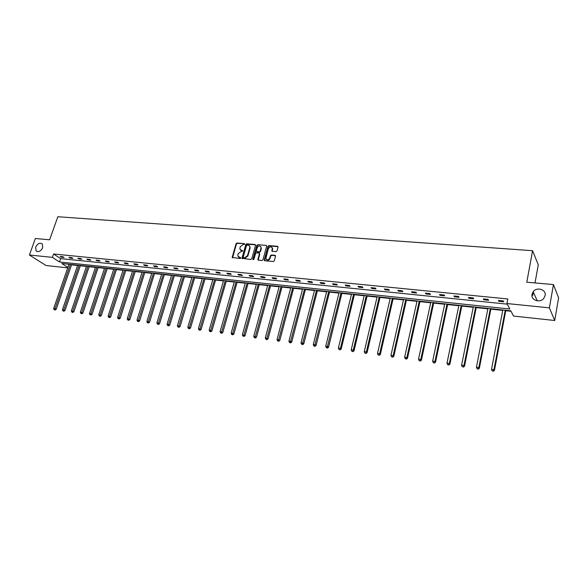 <?xml version="1.0" encoding="UTF-8"?>
<svg xmlns="http://www.w3.org/2000/svg" width="588" height="588" viewBox="0 0 588 588"><rect width="100%" height="100%" fill="white"/><g stroke="black" fill="none" stroke-linecap="round" stroke-linejoin="round"><path stroke-width="0.88" d="M532.022 294.316C530.626 300.145 539.975 303.393 543.804 298.344L545.12 295.566C546.495 289.568 536.829 286.525 533.191 291.744L532.022 294.316M35.692 247.056L36.066 250.848C38.521 252.392 40.726 251.355 42.681 247.717L42.343 243.976C39.888 242.381 37.669 243.403 35.692 247.056M244.718 244.189L244.373 243.63L236.949 243.035L236.045 243.719L232.179 257.441L240.11 258.522L240.757 258.044L237.846 256.03L237.883 254.802L238.206 253.685L241.131 251.495L242.741 251.098L239.831 249.084L240.191 246.776L243.116 244.593L244.718 244.189M276.051 251.642L276.992 250.944L278.043 247.107L277.521 246.291L268.922 245.6L267.988 246.299L264.188 260.241L264.725 260.741L273.339 261.513L274.287 260.815L275.588 255.854L275.037 255.332L271.34 255.008L270.406 255.706L269.767 258.007C268.319 260.241 267.003 260.418 265.82 258.544L268.363 248.695C269.833 246.453 271.149 246.291 272.31 248.202L271.818 250.819L272.362 251.333L276.051 251.642M67.716 267.871L46.048 265.526L29.4 255.023L35.361 238.507L49.635 239.779L57.837 216.729L532.581 250.709L526.789 282.203L553.455 284.57L549.39 307.855L554.719 320.504L513.544 316.057L510.766 310.795L61.806 263.49L67.87 267.43M29.4 255.023L52.361 257.353L59.469 261.969L509.818 309.001L506.937 303.54L549.39 307.855M506.937 303.54L507.804 298.969L53.552 253.979L52.361 257.353M255.567 245.292L255.067 244.49L246.71 243.822L245.799 244.505L241.947 258.301L250.826 259.484L251.76 258.793L255.567 245.292M257.742 244.704L266.21 245.387L266.746 245.88L262.939 259.8L262.005 260.491L258.36 260.168L257.831 259.69L259.396 253.825L258.889 253.016L256.486 252.811L255.559 253.501L253.942 259.227L252.943 259.139L256.816 245.394L257.742 244.704L266.21 245.387M553.455 284.57L558.6 297.903L554.719 320.504M535.006 282.931L538.285 264.82L532.581 250.709M71.538 264.85L77.601 265.489M80.291 265.769L86.458 266.423M89.155 266.709L95.432 267.371M98.137 267.658L104.517 268.326M107.229 268.613L113.719 269.304M116.439 269.591L123.046 270.289M125.773 270.576L132.491 271.281M135.233 271.575L142.061 272.295M144.81 272.582L151.763 273.317M154.519 273.611L161.59 274.361M164.361 274.647L171.549 275.412M174.327 275.706L181.648 276.478M184.434 276.772L191.886 277.558M194.679 277.852L202.265 278.653M205.065 278.947L212.782 279.763M215.598 280.064L223.455 280.888M226.27 281.189L234.267 282.034M237.104 282.336L245.24 283.188M248.085 283.489L256.368 284.364M259.22 284.666L267.658 285.562M270.517 285.864L279.109 286.768M281.975 287.069L290.729 287.995M293.603 288.296L302.519 289.237M305.4 289.546L314.484 290.501M317.373 290.81L326.627 291.788M329.53 292.096L338.953 293.089M341.863 293.397L351.462 294.412M354.38 294.72L364.17 295.749M367.096 296.058L377.07 297.116M380.002 297.425L390.167 298.498M393.107 298.807L403.471 299.902M406.418 300.211L416.98 301.328M419.942 301.644L430.71 302.776M433.672 303.092L444.653 304.253M447.63 304.562L458.824 305.745M461.808 306.061L473.222 307.267M476.214 307.583L487.864 308.818M490.862 309.134L502.74 310.383M505.746 310.707L511.009 311.258M532.743 295.426L533.345 292.089M53.552 253.979L60.637 258.624L507.253 304.143M60.637 258.624L59.469 261.969M503.732 301.791L498.859 301.299L498.381 300.431L503.269 300.924L503.732 301.791M488.599 300.27L483.799 299.784L483.299 298.917L488.106 299.402L488.599 300.27M473.715 298.77L468.996 298.292L468.46 297.432L473.186 297.903L473.715 298.77M459.066 297.293L454.428 296.822L453.87 295.97L458.515 296.433L459.066 297.293M444.668 295.837L440.096 295.374L439.508 294.522L444.087 294.985L444.668 295.837M430.49 294.412L425.999 293.956L425.381 293.111L429.887 293.559L430.49 294.412M416.547 293L412.122 292.559L411.482 291.714L415.914 292.155L416.547 293M402.824 291.619L398.473 291.178L397.804 290.34L402.17 290.781L402.824 291.619M389.315 290.259L385.03 289.825L384.346 288.987L388.631 289.421L389.315 290.259M376.019 288.914L371.8 288.495L371.087 287.657L375.313 288.083L376.019 288.914M362.928 287.598L358.776 287.179L358.041 286.349L362.201 286.768L362.928 287.598M350.036 286.297L345.942 285.886L345.193 285.062L349.287 285.467L350.036 286.297M337.343 285.018L333.315 284.614L332.543 283.791L336.579 284.195L337.343 285.018M324.841 283.754L320.872 283.357L320.085 282.541L324.054 282.938L324.841 283.754M312.529 282.519L308.619 282.122L307.811 281.307L311.721 281.696L312.529 282.519M300.402 281.292L296.55 280.902L295.72 280.094L299.579 280.483L300.402 281.292M288.451 280.086L284.658 279.704L283.813 278.896L287.606 279.278L288.451 280.086M276.676 278.903L272.935 278.521L272.075 277.72L275.816 278.095L276.676 278.903M265.07 277.734L261.388 277.36L260.506 276.558L264.196 276.926L265.07 277.734M253.641 276.581L250.01 276.213L249.114 275.412L252.744 275.779L253.641 276.581M242.366 275.441L238.794 275.081L237.883 274.287L241.462 274.647L242.366 275.441M231.26 274.324L227.732 273.964L226.806 273.177L230.342 273.53L231.26 274.324M220.309 273.222L216.832 272.869L215.892 272.082L219.375 272.428L220.309 273.222M209.512 272.126L206.087 271.781L205.131 271.002L208.564 271.347L209.512 272.126M198.869 271.053L195.488 270.715L194.518 269.936L197.899 270.274L198.869 271.053M188.366 269.995L185.036 269.664L184.051 268.885L187.388 269.223L188.366 269.995M178.017 268.951L174.724 268.62L173.732 267.849L177.025 268.179L178.017 268.951M167.8 267.922L164.559 267.599L163.552 266.827L166.801 267.15L167.8 267.922M157.731 266.908L154.534 266.584L153.512 265.82L156.717 266.144L157.731 266.908M147.794 265.908L144.641 265.592L143.612 264.828L146.765 265.144L147.794 265.908M137.989 264.916L134.873 264.607L133.836 263.843L136.953 264.159L137.989 264.916M128.316 263.946L125.244 263.637L124.193 262.88L127.273 263.189L128.316 263.946M118.776 262.983L115.74 262.674L114.682 261.925L117.718 262.226L118.776 262.983M109.353 262.035L106.362 261.726L105.289 260.976L108.288 261.278L109.353 262.035M100.056 261.094L97.101 260.8L96.028 260.05L98.982 260.344L100.056 261.094M90.883 260.168L87.965 259.874L86.877 259.132L89.795 259.426L90.883 260.168M81.828 259.257L78.946 258.963L77.851 258.228L80.732 258.514L81.828 259.257M72.883 258.353L70.045 258.066L68.936 257.331L71.78 257.618L72.883 258.353M64.055 257.463L61.255 257.184L60.138 256.449L62.945 256.728L64.055 257.463M61.255 257.184L61.461 256.581M70.045 258.066L70.251 257.463M78.946 258.963L79.159 258.36M87.965 259.874L88.178 259.264M97.101 260.8L97.314 260.183M106.362 261.726L106.568 261.109M115.74 262.674L115.946 262.05M125.244 263.637L125.45 263.005M134.873 264.607L135.078 263.968M144.641 265.592L144.839 264.953M154.534 266.584L154.732 265.945M164.559 267.599L164.765 266.952M174.724 268.62L174.93 267.966M185.036 269.664L185.235 269.003M195.488 270.715L195.686 270.054M206.087 271.781L206.285 271.119M216.832 272.869L217.031 272.193M227.732 273.964L227.931 273.288M238.794 275.081L238.985 274.398M242.329 258.698L241.947 258.301M250.01 276.213L250.201 275.522M261.388 277.36L261.579 276.669M272.935 278.521L273.126 277.823M284.658 279.704L284.842 278.999M296.55 280.902L296.734 280.197M308.619 282.122L308.81 281.409M320.872 283.357L321.055 282.637M333.315 284.614L333.499 283.886M345.942 285.886L346.126 285.151M358.776 287.179L358.952 286.437M371.8 288.495L371.976 287.745M385.03 289.825L385.206 289.075M398.473 291.178L398.642 290.421M412.122 292.559L412.291 291.795M425.999 293.956L426.168 293.184M440.096 295.374L440.265 294.603M454.428 296.822L454.59 296.036M468.996 298.292L469.15 297.499M483.799 299.784L483.961 298.983M498.859 301.299L499.014 300.497M240.536 250.143L241.433 250.451M242.396 250.532L242.756 250.87L241.793 250.789M238.566 257.088L239.441 257.39M240.411 257.471L240.771 257.801L239.808 257.72M244.373 243.63L237.317 243.373L236.405 244.057L232.569 257.831M255.559 244.858L247.07 244.16L246.159 244.843L242.315 258.632M243.895 258.088L244.917 258.176L247.864 255.978L250.157 247.908L249.856 246.446L248.217 245.005L246.548 245.402L243.189 257.184L243.895 258.088L243.506 257.75M244.917 258.176L243.528 257.75M244.557 257.845L247.504 255.648L249.797 247.57M250.157 247.908L249.503 245.674M259.381 253.377L259.749 254.163L258.22 260.139M258.095 245.049L257.169 245.733L253.288 259.705L252.928 259.381M260.991 248.129L261.043 247.247C259.874 245.424 258.58 245.615 257.154 247.813L256.258 251.289L259.183 251.958L260.109 251.267L260.991 248.129L261.344 248.467L260.771 246.578M261.344 248.467L260.462 251.605L259.536 252.296L257.132 252.09M272.031 247.474L272.656 248.54L272.193 251.296M266.467 259.595C267.907 260.653 269.12 260.234 270.113 258.345L269.767 258.007M275.551 255.706L271.685 255.354L270.752 256.045L270.113 258.345M278.036 246.673L269.267 245.946L268.334 246.637L264.571 260.704M68.972 264.247L53.655 308.502L56.183 309.339L71.648 264.526M54.662 309.722L54.103 309.648L55.118 309.979L54.662 309.722L70.362 264.394M54.103 309.648L53.655 308.502M56.183 309.339L55.118 309.979M77.712 265.166L62.438 309.722L64.974 310.567L80.402 265.453M63.46 310.956L62.894 310.876L63.908 311.214L63.46 310.956L79.123 265.313M62.894 310.876L62.438 309.722M64.974 310.567L63.908 311.214M86.568 266.099L71.339 310.956L73.882 311.809L89.266 266.386M72.368 312.199L71.795 312.118L72.809 312.456L72.368 312.199L88.002 266.254M71.795 312.118L71.339 310.956M73.882 311.809L72.809 312.456M95.543 267.048L80.35 312.206L82.908 313.066L98.24 267.327M81.394 313.455L80.806 313.375L81.835 313.72L81.394 313.455L96.991 267.195M80.806 313.375L80.35 312.206M82.908 313.066L81.835 313.72M104.627 268.003L89.479 313.478L92.044 314.337L107.339 268.29M90.53 314.734L89.942 314.654L90.971 314.999L90.53 314.734L106.09 268.157M89.942 314.654L89.479 313.478M92.044 314.337L90.971 314.999M113.829 268.973L98.733 314.764L101.305 315.624L116.549 269.26M99.798 316.028L99.196 315.947L100.232 316.293L99.798 316.028L115.314 269.128M99.196 315.947L98.733 314.764M101.305 315.624L100.232 316.293M123.149 269.951L108.104 316.065L110.691 316.932L125.883 270.245M109.184 317.344L108.574 317.255L109.611 317.601L109.184 317.344L124.656 270.113M108.574 317.255L108.104 316.065M110.691 316.932L109.611 317.601M132.601 270.95L117.607 317.38L120.202 318.255L135.336 271.237M118.695 318.674L118.078 318.586L119.121 318.931L118.695 318.674L134.123 271.112M118.078 318.586L117.607 317.38M120.202 318.255L119.121 318.931M142.171 271.957L127.228 318.718L129.838 319.6L144.92 272.251M128.331 320.019L127.714 319.931L128.757 320.284L128.331 320.019L143.715 272.119M127.714 319.931L127.228 318.718M129.838 319.6L128.757 320.284M151.866 272.979L136.989 320.078L139.606 320.96L154.629 273.273M138.107 321.386L137.474 321.298L138.518 321.651L138.107 321.386L153.431 273.148M137.474 321.298L136.989 320.078M139.606 320.96L138.518 321.651M161.7 274.015L146.882 321.452L149.506 322.342L164.464 274.309M148.007 322.768L147.368 322.68L148.419 323.032L148.007 322.768L163.288 274.184M147.368 322.68L146.882 321.452M149.506 322.342L148.419 323.032M171.659 275.066L156.908 322.841L159.546 323.738L174.438 275.36M158.047 324.172L157.4 324.076L158.459 324.436L158.047 324.172L173.269 275.235M157.4 324.076L156.908 322.841M159.546 323.738L158.459 324.436M181.758 276.132L167.073 324.253L169.719 325.157L184.544 276.426M168.227 325.59L167.573 325.502L168.631 325.855L168.227 325.59L183.39 276.301M167.573 325.502L167.073 324.253M169.719 325.157L168.631 325.855M191.989 277.205L177.378 325.686L180.038 326.59L194.782 277.499M178.546 327.031L177.885 326.943L178.943 327.303L178.546 327.031L193.643 277.382M177.885 326.943L177.378 325.686M180.038 326.59L178.943 327.303M202.368 278.3L187.829 327.141L190.497 328.045L205.168 278.594M189.013 328.494L188.336 328.398L189.402 328.765L189.013 328.494L204.043 278.477M188.336 328.398L187.829 327.141M190.497 328.045L189.402 328.765M212.885 279.41L198.428 328.611L201.111 329.523L215.7 279.704M199.626 329.978L198.942 329.883L200.016 330.25L199.626 329.978L214.591 279.587M198.942 329.883L198.428 328.611M201.111 329.523L200.016 330.25M223.558 280.535L209.181 330.103L211.871 331.022L226.38 280.829M210.386 331.485L209.696 331.382L210.769 331.75L210.386 331.485L225.278 280.719M209.696 331.382L209.181 330.103M211.871 331.022L210.769 331.75M234.369 281.674L220.081 331.617L222.786 332.543L237.207 281.975M221.309 333.006L220.603 332.911L221.683 333.278L221.309 333.006L236.119 281.858M220.603 332.911L220.081 331.617M222.786 332.543L221.683 333.278M245.343 282.828L231.143 333.153L233.855 334.087L248.18 283.129M232.385 334.557L231.672 334.454L232.752 334.829L232.385 334.557L247.114 283.019M231.672 334.454L231.143 333.153M233.855 334.087L232.752 334.829M256.471 284.004L242.366 334.719L245.086 335.652L259.323 284.305M243.623 336.123L242.895 336.02L243.983 336.395L243.623 336.123L258.272 284.195M242.895 336.02L242.366 334.719M245.086 335.652L243.983 336.395M267.76 285.195L253.751 336.299L256.486 337.24L270.62 285.496M255.023 337.718L254.288 337.615L255.383 337.99L255.023 337.718L269.583 285.386M254.288 337.615L253.751 336.299M256.486 337.24L255.383 337.99M279.212 286.4L265.306 337.902L268.047 338.85L282.078 286.701M266.592 339.335L265.842 339.232L266.945 339.607L266.592 339.335L281.064 286.591M265.842 339.232L265.306 337.902M268.047 338.85L266.945 339.607M290.832 287.62L277.029 339.533L279.785 340.481L293.706 287.922M278.337 340.974L277.58 340.871L278.683 341.253L278.337 340.974L292.706 287.819M277.58 340.871L277.029 339.533M279.785 340.481L278.683 341.253M302.622 288.862L288.928 341.187L290.854 341.452L291.699 342.142L305.503 289.171M290.251 342.642L289.48 342.532L290.59 342.914L290.251 342.642L304.525 289.068M289.48 342.532L288.928 341.187M291.699 342.142L290.59 342.914M314.58 290.127L301.012 342.863L302.96 343.135L303.79 343.826L317.476 290.428M302.35 344.333L301.57 344.223L302.68 344.605L302.35 344.333L316.513 290.332M301.57 344.223L301.012 342.863M303.79 343.826L302.68 344.605M326.722 291.405L313.272 344.568L315.256 344.84L316.065 345.538L329.625 291.707M314.631 346.045L313.838 345.935L314.955 346.325L314.631 346.045L328.685 291.611M313.838 345.935L313.272 344.568M316.065 345.538L314.955 346.325M339.048 292.706L325.723 346.295L327.736 346.575L328.523 347.273L341.959 293.008M327.097 347.787L326.296 347.677L327.413 348.067L327.097 347.787L341.04 292.912M326.296 347.677L325.723 346.295M328.523 347.273L327.413 348.067M351.558 294.022L338.372 348.052L340.415 348.339L341.18 349.037L354.476 294.331M339.761 349.559L338.945 349.441L340.07 349.838L353.579 294.235M338.945 349.441L338.372 348.052M341.18 349.037L340.07 349.838M364.259 295.36L351.212 349.838L353.285 350.125L354.027 350.823L367.191 295.668M352.624 351.352L351.793 351.234L352.918 351.631L366.317 295.573M351.793 351.234L351.212 349.838M354.027 350.823L352.918 351.631M377.158 296.719L364.251 351.646L366.361 351.94L367.081 352.646L380.091 297.028M365.685 353.182L364.839 353.057L365.971 353.462L379.245 296.94M364.839 353.057L364.251 351.646M367.081 352.646L365.971 353.462M390.256 298.101L377.496 353.491L379.642 353.785L380.34 354.49L393.196 298.41M378.951 355.034L378.091 354.909L379.231 355.314L379.642 353.785L392.372 298.322M378.091 354.909L377.496 353.491M380.34 354.49L379.231 355.314M403.559 299.498L390.954 355.358L393.129 355.659L393.806 356.365L406.506 299.814M392.431 356.916L391.557 356.791L392.696 357.195L393.129 355.659L405.713 299.726M391.557 356.791L390.954 355.358M393.806 356.365L392.696 357.195M417.068 300.924L404.632 357.261L406.845 357.563L407.491 358.268L420.03 301.232M406.124 358.827L405.235 358.702L406.381 359.114L406.845 357.563L419.251 301.152M405.235 358.702L404.632 357.261M407.491 358.268L406.381 359.114M430.798 302.372L418.524 359.187L420.773 359.503L421.398 360.209L433.76 302.68M420.038 360.775L419.141 360.65L420.288 361.054L420.773 359.503L433.018 302.607M419.141 360.65L418.524 359.187M421.398 360.209L420.288 361.054M444.741 303.842L432.65 361.15L434.936 361.466L435.532 362.179L447.718 304.15M434.179 362.752L433.268 362.62L434.422 363.031L434.936 361.466L446.998 304.077M433.268 362.62L432.65 361.15M435.532 362.179L434.422 363.031M458.912 305.334L447.005 363.141L449.328 363.465L449.901 364.178L461.889 305.65M448.556 364.758L447.63 364.626L448.791 365.038L449.328 363.465L461.205 305.576M447.63 364.626L447.005 363.141M449.901 364.178L448.791 365.038M473.311 306.848L461.595 365.17L463.954 365.501L464.498 366.214L476.302 307.164M463.175 366.802L462.227 366.669L463.395 367.081L463.954 365.501L475.641 307.098M462.227 366.669L461.595 365.17M464.498 366.214L463.395 367.081M487.944 308.391L476.434 367.235L478.83 367.566L479.345 368.279L490.943 308.707M478.037 368.874L477.074 368.742L478.242 369.161L478.83 367.566L490.311 308.641M477.074 368.742L476.434 367.235M479.345 368.279L478.242 369.161M502.821 309.957L491.517 369.33L493.957 369.668L494.442 370.381L505.827 310.273M493.141 370.984L492.163 370.852L493.339 371.271L493.957 369.668L505.232 310.214M492.163 370.852L491.517 369.33M494.442 370.381L493.339 371.271M232.554 257.375L232.186 257.044M237.317 243.373L236.949 243.035M37.147 251.539L36.066 250.848M232.547 257.772L232.179 257.441M537.241 300.836L533.191 291.744"/></g></svg>
